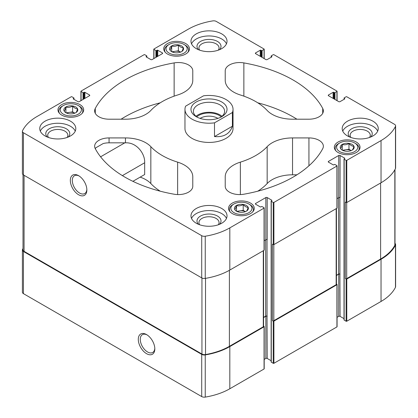 <?xml version="1.0" encoding="UTF-8"?>
<svg xmlns="http://www.w3.org/2000/svg" width="418" height="418" viewBox="0 0 418 418"><rect width="100%" height="100%" fill="white"/><g stroke="black" fill="none" stroke-linecap="round" stroke-linejoin="round"><path stroke-width="0.63" d="M84.891 98.392L84.891 92.31L89.478 94.959L89.478 95.743L79.284 101.626A0.961 0.554 0 0 1 77.926 101.626L73.338 98.977A0.481 0.277 0 0 1 73.338 98.585L73.845 98.293A0.481 0.277 0 0 0 73.845 97.901L71.891 96.772A0.481 0.277 0 0 0 71.212 96.772L36.967 116.544A56.707 32.74 0 0 0 22.525 130.729A3.605 2.08 0 0 0 22.389 131.299A3.605 2.08 0 0 0 23.445 132.767L201.711 235.689A3.605 2.08 0 0 0 205.243 236.222A56.707 32.74 0 0 0 229.816 227.883L264.061 208.112A0.481 0.277 0 0 0 264.061 207.72L262.107 206.591A0.481 0.277 0 0 0 261.428 206.591L260.916 206.884A0.481 0.277 0 0 1 260.236 206.884L255.649 204.235A0.961 0.554 0 0 1 255.367 203.843A0.961 0.554 0 0 1 255.649 203.451L265.843 197.568A0.961 0.554 0 0 1 267.201 197.568L271.789 200.217A0.481 0.277 0 0 1 271.789 200.609L271.282 200.901A0.481 0.277 0 0 0 271.282 201.293L273.236 202.422A0.481 0.277 0 0 0 273.915 202.422L336.934 166.04A0.481 0.277 0 0 0 336.934 165.643L334.98 164.52A0.481 0.277 0 0 0 334.301 164.52L333.789 164.812A0.481 0.277 0 0 1 333.109 164.812L328.522 162.163A0.961 0.554 0 0 1 328.24 161.771A0.961 0.554 0 0 1 328.522 161.379L338.716 155.491A0.961 0.554 0 0 1 340.074 155.491L344.662 158.14A0.481 0.277 0 0 1 344.662 158.532L344.155 158.83A0.481 0.277 0 0 0 344.014 159.023L344.014 319.906A0.481 0.277 0 0 0 344.155 320.099L346.109 321.228A0.481 0.277 0 0 0 346.788 321.228L381.033 301.456A56.707 32.74 0 0 0 395.475 287.27A3.605 2.08 0 0 0 395.611 286.701L395.611 244.52A3.605 2.08 0 0 0 394.994 243.354M337.075 317.319L338.716 316.374A0.961 0.554 0 0 1 340.074 316.374L344.014 318.647M271.141 201.1L271.141 361.978A0.481 0.277 0 0 0 271.282 362.171L273.236 363.299A0.481 0.277 0 0 0 273.915 363.299L336.934 326.918A0.481 0.277 0 0 0 337.075 326.719L337.075 284.538A0.481 0.277 0 0 0 336.934 284.344L336.448 284.062M264.202 359.396L265.843 358.445A0.961 0.554 0 0 1 267.201 358.445L271.141 360.718M23.006 248.506A56.707 32.74 0 0 0 22.525 249.426A3.605 2.08 0 0 0 22.389 249.995L22.389 292.177A3.605 2.08 0 0 0 23.445 293.65L201.711 396.572A3.605 2.08 0 0 0 205.243 397.1A56.707 32.74 0 0 0 229.816 388.761L264.061 368.99A0.481 0.277 0 0 0 264.202 368.796L264.202 326.615A0.481 0.277 0 0 0 264.061 326.416L263.575 326.139M350.916 137.47A10.063 5.81 180 0 1 350.153 135.254A10.063 5.81 180 0 1 356.366 129.888A10.063 5.81 180 0 1 367.333 131.147A10.063 5.81 180 0 1 370.28 135.254A10.063 5.81 180 0 1 369.522 137.47M48.478 137.47A10.063 5.81 180 0 1 47.72 135.254A10.063 5.81 180 0 1 53.927 129.888A10.063 5.81 180 0 1 64.894 131.147A10.063 5.81 180 0 1 67.847 135.254A10.063 5.81 180 0 1 67.084 137.47M95.288 148.698A14.416 8.323 0 0 1 95.91 147.747L103.168 143.557A14.416 8.323 0 0 1 109.067 142.831L125.463 142.836C136.676 142.146 145.208 153.814 144.67 162.759L122.385 175.623M125.463 137.924L109.067 137.924A14.416 8.323 0 0 0 94.646 146.248A14.416 8.323 0 0 0 95.283 148.688A118.942 68.672 0 0 0 174.139 194.213A14.416 8.323 0 0 0 192.782 186.256L192.782 176.793A28.837 16.647 0 0 0 177.634 162.137A66.081 38.153 0 0 1 150.841 146.671A28.837 16.647 0 0 0 125.463 137.924L125.463 142.836M22.389 249.995A3.605 2.08 0 0 0 23.445 251.469L201.711 354.386A3.605 2.08 0 0 0 205.243 354.919A56.707 32.74 0 0 0 229.816 346.579L264.061 326.808A0.481 0.277 0 0 0 264.202 326.615M146.556 353.67A11.688 6.745 -120 0 0 154.822 348.899A11.688 6.745 -120 0 0 146.556 334.583A11.688 6.745 -120 0 0 138.295 339.359A11.688 6.745 -120 0 0 146.556 353.67M336.448 208.498L336.448 284.292A0.961 0.554 0 0 1 336.166 284.684L273.827 320.679A0.961 0.554 0 0 1 272.468 320.679L273.236 321.118A0.481 0.277 0 0 0 273.915 321.118L336.934 284.736A0.481 0.277 0 0 0 337.075 284.538M394.994 169.494L394.994 244.655A3.605 2.08 0 0 1 394.843 245.251A56.707 32.74 0 0 1 380.61 259.029L346.705 278.602A0.961 0.554 0 0 1 345.341 278.602L346.109 279.046A0.481 0.277 0 0 0 346.788 279.046L381.033 259.275A56.707 32.74 0 0 0 395.475 245.089A3.605 2.08 0 0 0 395.611 244.52M333.789 98.784L333.789 92.31L334.301 92.603A0.481 0.277 0 0 0 334.98 92.603L336.934 91.474A0.481 0.277 0 0 0 336.934 91.082L273.915 54.701A0.481 0.277 0 0 0 273.236 54.701L271.282 55.829A0.481 0.277 0 0 0 271.282 56.221L271.789 56.514A0.481 0.277 0 0 1 271.789 56.905L267.201 59.555A0.961 0.554 0 0 1 265.843 59.555L255.649 53.666A0.961 0.554 0 0 1 255.367 53.274A0.961 0.554 0 0 1 255.649 52.882L260.236 50.233A0.481 0.277 0 0 1 260.916 50.233L261.428 50.531A0.481 0.277 0 0 0 262.107 50.531L264.061 49.402A0.481 0.277 0 0 0 264.061 49.01L216.289 21.428A3.605 2.08 0 0 0 212.757 20.9A56.707 32.74 0 0 0 188.184 29.239L153.939 49.01A0.481 0.277 0 0 0 153.939 49.402L155.893 50.531A0.481 0.277 0 0 0 156.572 50.531L157.084 50.233A0.481 0.277 0 0 1 157.764 50.233L162.351 52.882L162.351 53.666A0.961 0.554 0 0 0 162.633 53.274A0.961 0.554 0 0 0 162.351 52.882M267.201 358.445L267.034 316.165A0.961 0.554 0 0 0 265.676 316.165L263.575 317.377M340.074 316.374L339.907 274.093A0.961 0.554 0 0 0 338.549 274.093L336.448 275.305M344.014 159.023A0.481 0.277 0 0 0 344.155 159.221L346.109 160.35A0.481 0.277 0 0 0 346.788 160.35L381.033 140.579A56.707 32.74 0 0 0 395.475 126.393A3.605 2.08 0 0 0 395.611 125.823A3.605 2.08 0 0 0 394.555 124.35L346.788 96.772A0.481 0.277 0 0 0 346.109 96.772L344.155 97.901A0.481 0.277 0 0 0 344.155 98.293L344.662 98.585A0.481 0.277 0 0 1 344.662 98.977L340.074 101.626A0.961 0.554 0 0 1 338.716 101.626L328.522 95.743A0.961 0.554 0 0 1 328.24 95.351A0.961 0.554 0 0 1 328.522 94.959L333.109 92.31A0.481 0.277 0 0 1 333.789 92.31M162.351 53.666L152.157 59.555A0.961 0.554 0 0 1 150.799 59.555L146.211 56.905L146.211 56.514A0.481 0.277 0 0 0 146.211 56.905M146.211 56.514L146.718 56.221A0.481 0.277 0 0 0 146.718 55.829L144.764 54.701A0.481 0.277 0 0 0 144.085 54.701L81.066 91.082A0.481 0.277 0 0 0 81.066 91.474L83.02 92.603A0.481 0.277 0 0 0 83.699 92.603L84.211 92.31A0.481 0.277 0 0 1 84.891 92.31M22.389 131.299L22.389 173.48A3.605 2.08 0 0 0 23.445 174.949L23.445 132.767M78.594 194.751A11.688 6.745 -120 0 0 86.86 189.981A11.688 6.745 -120 0 0 78.594 175.67A11.688 6.745 -120 0 0 70.328 180.44A11.688 6.745 -120 0 0 78.594 194.751M264.061 208.112L264.061 250.293L229.816 270.065A56.707 32.74 0 0 1 205.243 278.404A3.605 2.08 0 0 1 201.711 277.871L23.445 174.949M272.468 320.679L272.468 244.164L273.236 244.603A0.481 0.277 0 0 0 273.915 244.603L336.934 208.221A0.481 0.277 0 0 0 337.075 208.023L337.075 165.841M345.341 278.602L345.341 202.087L346.109 202.531A0.481 0.277 0 0 0 346.788 202.531L381.033 182.76A56.707 32.74 0 0 0 395.475 168.574A3.605 2.08 0 0 0 395.611 168.005L395.611 125.823M167.498 54.032A12.854 7.419 0 0 0 181.511 55.641A12.854 7.419 0 0 0 189.443 48.786A12.854 7.419 0 0 0 176.589 41.361A12.854 7.419 0 0 0 163.736 48.786A12.854 7.419 0 0 0 167.498 54.032M61.733 115.096A12.854 7.419 0 0 0 75.742 116.706A12.854 7.419 0 0 0 83.678 109.85A12.854 7.419 0 0 0 70.82 102.426A12.854 7.419 0 0 0 57.966 109.85A12.854 7.419 0 0 0 61.733 115.096M338.089 152.518A12.854 7.419 0 0 0 352.097 154.127A12.854 7.419 0 0 0 360.034 147.272A12.854 7.419 0 0 0 347.18 139.852A12.854 7.419 0 0 0 334.322 147.272A12.854 7.419 0 0 0 338.089 152.518M232.319 213.582A12.854 7.419 0 0 0 246.327 215.192A12.854 7.419 0 0 0 254.264 208.336A12.854 7.419 0 0 0 241.411 200.917A12.854 7.419 0 0 0 228.557 208.336A12.854 7.419 0 0 0 232.319 213.582M196.256 48.613A18.021 10.403 0 0 0 215.897 50.865A18.021 10.403 0 0 0 227.021 41.257A18.021 10.403 0 0 0 221.744 33.9A18.021 10.403 0 0 0 202.103 31.643A18.021 10.403 0 0 0 190.979 41.257A18.021 10.403 0 0 0 196.256 48.613M347.478 135.918A18.021 10.403 0 0 0 367.114 138.175A18.021 10.403 0 0 0 378.243 128.561A18.021 10.403 0 0 0 372.96 121.204A18.021 10.403 0 0 0 353.325 118.947A18.021 10.403 0 0 0 342.196 128.561A18.021 10.403 0 0 0 347.478 135.918M196.256 223.222A18.021 10.403 0 0 0 215.897 225.48A18.021 10.403 0 0 0 227.021 215.866A18.021 10.403 0 0 0 221.744 208.509A18.021 10.403 0 0 0 202.103 206.252A18.021 10.403 0 0 0 190.979 215.866A18.021 10.403 0 0 0 196.256 223.222M45.039 135.918A18.021 10.403 0 0 0 64.675 138.175A18.021 10.403 0 0 0 75.804 128.561A18.021 10.403 0 0 0 70.522 121.204A18.021 10.403 0 0 0 50.886 118.947A18.021 10.403 0 0 0 39.757 128.561A18.021 10.403 0 0 0 45.039 135.918M232.392 112.505L214.491 122.84A24.03 13.872 180 0 1 192.008 119.14A24.03 13.872 180 0 1 184.97 109.333L184.97 128.561A24.03 13.872 0 0 0 192.008 138.368A24.03 13.872 0 0 0 218.196 141.378A24.03 13.872 0 0 0 233.03 128.561L233.03 109.333A24.03 13.872 180 0 1 232.392 112.505L232.392 126.236L214.491 136.571C223.829 137.318 229.796 133.875 232.392 126.236M174.139 62.904A118.942 68.672 0 0 0 95.283 108.434A14.416 8.323 0 0 0 94.646 110.874A14.416 8.323 0 0 0 109.067 119.198L125.463 119.198A28.837 16.647 0 0 0 150.841 110.451A66.081 38.153 0 0 1 177.634 94.98A28.837 16.647 0 0 0 192.782 80.329L192.782 70.861A14.416 8.323 0 0 0 174.139 62.904L174.139 96.15M322.717 108.434A118.942 68.672 0 0 0 243.861 62.904A14.416 8.323 0 0 0 225.218 70.861L225.218 80.329A28.837 16.647 0 0 0 240.366 94.98A66.081 38.153 0 0 1 267.159 110.451A28.837 16.647 0 0 0 292.537 119.198L308.933 119.198A14.416 8.323 0 0 0 323.354 110.874A14.416 8.323 0 0 0 322.717 108.434L322.717 113.309M243.861 194.213A118.942 68.672 0 0 0 322.717 148.688A14.416 8.323 0 0 0 323.354 146.248A14.416 8.323 0 0 0 308.933 137.924L292.537 137.924A28.837 16.647 0 0 0 267.159 146.671A66.081 38.153 0 0 1 240.366 162.137A28.837 16.647 0 0 0 225.218 176.793L225.218 186.256A14.416 8.323 0 0 0 243.861 194.213M89.478 95.743A0.961 0.554 0 0 0 89.76 95.351A0.961 0.554 0 0 0 89.478 94.959M337.075 198.623L338.716 197.672A0.961 0.554 0 0 1 340.074 197.672L340.074 155.491M264.202 240.695L265.843 239.749A0.961 0.554 0 0 1 267.201 239.749L267.201 197.568M264.061 250.293A0.481 0.277 0 0 0 264.202 250.095L264.202 207.913M336.448 275.499L338.716 274.192A0.961 0.554 0 0 1 340.074 274.192M263.575 317.57L265.843 316.264A0.961 0.554 0 0 1 267.201 316.264M23.006 174.646L23.006 249.859A3.605 2.08 0 0 0 24.061 251.333L201.941 354.03A3.605 2.08 0 0 0 205.525 354.553A56.707 32.74 0 0 0 229.388 346.334L263.293 326.761A0.961 0.554 0 0 0 263.575 326.369L263.575 250.57M296.921 174.808L292.537 174.808A28.837 16.647 0 0 0 267.159 183.554L267.159 146.671M257.754 191.198A66.081 38.153 0 0 0 267.159 183.554M296.921 119.198A118.942 68.672 0 0 0 257.754 102.807M225.218 80.329L225.218 70.861M140.161 177.133A28.837 16.647 0 0 1 150.841 183.554A66.081 38.153 0 0 0 160.246 191.198M132.887 181.334L144.67 174.531L144.67 162.759M160.246 102.807A118.942 68.672 0 0 0 121.079 119.198M192.782 80.329L192.782 70.861M79.106 175.978A10.293 5.941 -120 0 0 74.435 175.727A10.293 5.941 -120 0 0 72.857 183.977A10.293 5.941 -120 0 0 79.582 193.043A10.293 5.941 -120 0 0 84.729 193.555A10.293 5.941 -120 0 0 86.845 189.385M147.068 334.896A10.293 5.941 -120 0 0 142.402 334.646A10.293 5.941 -120 0 0 140.824 342.891A10.293 5.941 -120 0 0 147.544 351.961A10.293 5.941 -120 0 0 152.69 352.473A10.293 5.941 -120 0 0 154.806 348.304M40.311 131.111A18.021 10.403 180 0 1 52.992 123.629A18.021 10.403 180 0 1 70.522 126.304A18.021 10.403 180 0 1 75.25 131.111M47.255 137.005A12.012 6.939 180 0 1 50.562 128.117A12.012 6.939 180 0 1 66.274 128.754A12.012 6.939 180 0 1 68.306 137.005M191.528 218.415A18.021 10.403 180 0 1 204.214 210.933A18.021 10.403 180 0 1 221.744 213.608A18.021 10.403 180 0 1 226.472 218.415M198.477 224.309A12.012 6.939 180 0 1 201.784 215.422A12.012 6.939 180 0 1 217.496 216.064A12.012 6.939 180 0 1 219.523 224.309M199.699 224.779A10.063 5.81 180 0 1 198.937 222.559A10.063 5.81 180 0 1 205.149 217.193A10.063 5.81 180 0 1 216.116 218.452A10.063 5.81 180 0 1 219.063 222.559A10.063 5.81 180 0 1 218.3 224.779M342.75 131.111A18.021 10.403 180 0 1 355.431 123.629A18.021 10.403 180 0 1 372.96 126.304A18.021 10.403 180 0 1 377.689 131.111M349.694 137.005A12.012 6.939 180 0 1 353.001 128.117A12.012 6.939 180 0 1 368.713 128.754A12.012 6.939 180 0 1 370.745 137.005M191.528 43.806A18.021 10.403 180 0 1 204.214 36.324A18.021 10.403 180 0 1 221.744 38.999A18.021 10.403 180 0 1 226.472 43.806M198.477 49.7A12.012 6.939 180 0 1 201.784 40.807A12.012 6.939 180 0 1 217.496 41.45A12.012 6.939 180 0 1 219.523 49.7M199.699 50.165A10.063 5.81 180 0 1 198.937 47.95A10.063 5.81 180 0 1 205.149 42.579A10.063 5.81 180 0 1 216.116 43.838A10.063 5.81 180 0 1 219.063 47.95A10.063 5.81 180 0 1 218.3 50.165M252.702 211.884A12.012 6.939 0 0 0 253.423 209.512A12.012 6.939 0 0 0 249.907 204.611L248.888 204.021A10.57 6.103 0 0 0 233.934 204.021A10.57 6.103 0 0 0 233.934 212.652A10.57 6.103 0 0 0 248.888 212.652A10.57 6.103 0 0 0 248.888 204.021M233.934 204.021L232.915 204.611A12.012 6.939 0 0 0 229.393 209.512A12.012 6.939 0 0 0 230.119 211.884M236.468 211.189A6.991 4.039 0 0 0 248.167 209.381A6.991 4.039 0 0 0 239.603 204.439A6.991 4.039 0 0 0 236.468 211.189M246.317 211.215C246.907 210.923 247.508 209.632 248.109 207.344C246.479 207.391 244.844 206.445 243.208 204.512C240.987 205.844 238.751 206.189 236.504 205.551C235.909 207.819 235.313 209.11 234.712 209.418M358.466 150.82A12.012 6.939 0 0 0 359.193 148.447A12.012 6.939 0 0 0 355.676 143.546L354.652 142.956A10.57 6.103 0 0 0 339.703 142.956A10.57 6.103 0 0 0 339.703 151.588A10.57 6.103 0 0 0 354.652 151.588A10.57 6.103 0 0 0 354.652 142.956M339.703 142.956L338.685 143.546A12.012 6.939 0 0 0 335.163 148.447A12.012 6.939 0 0 0 335.889 150.82M342.232 150.125A6.991 4.039 0 0 0 353.931 148.317A6.991 4.039 0 0 0 345.367 143.374A6.991 4.039 0 0 0 342.232 150.125M352.081 150.151C352.677 149.858 353.278 148.568 353.879 146.279C352.249 146.326 350.613 145.38 348.973 143.447C346.757 144.78 344.521 145.124 342.274 144.487C341.678 146.755 341.083 148.045 340.477 148.353M82.111 113.398A12.012 6.939 0 0 0 82.837 111.026A12.012 6.939 0 0 0 79.316 106.12L78.297 105.535A10.57 6.103 0 0 0 63.348 105.535A10.57 6.103 0 0 0 63.348 114.166A10.57 6.103 0 0 0 78.297 114.166A10.57 6.103 0 0 0 78.297 105.535M63.348 105.535L62.324 106.12A12.012 6.939 0 0 0 58.807 111.026A12.012 6.939 0 0 0 59.534 113.398M65.877 112.703A6.991 4.039 0 0 0 77.576 110.895A6.991 4.039 0 0 0 69.012 105.947A6.991 4.039 0 0 0 65.877 112.703M75.726 112.724C76.322 112.432 76.917 111.141 77.523 108.858C75.893 108.905 74.258 107.959 72.617 106.026C70.396 107.358 68.165 107.703 65.919 107.06C65.323 109.333 64.722 110.618 64.121 110.932M187.881 52.334A12.012 6.939 0 0 0 188.607 49.961A12.012 6.939 0 0 0 185.085 45.055L184.066 44.465A10.57 6.103 0 0 0 169.112 44.465A10.57 6.103 0 0 0 169.112 53.102A10.57 6.103 0 0 0 184.066 53.102A10.57 6.103 0 0 0 184.066 44.465M169.112 44.465L168.093 45.055A12.012 6.939 0 0 0 164.577 49.961A12.012 6.939 0 0 0 165.298 52.334M171.646 51.639A6.991 4.039 0 0 0 183.345 49.826A6.991 4.039 0 0 0 174.781 44.883A6.991 4.039 0 0 0 171.646 51.639M181.496 51.66C182.091 51.367 182.687 50.076 183.288 47.793C181.658 47.84 180.022 46.894 178.387 44.961C176.166 46.293 173.935 46.638 171.683 45.996C171.093 48.269 170.492 49.554 169.891 49.867M245.434 211.639L243.208 210.353L236.776 211.351M245.423 211.644A6.009 3.469 0 0 0 239.854 210.871A6.009 3.469 0 0 0 237.398 211.644M243.208 210.353L243.208 204.512M236.504 211.153L236.504 205.551M343.162 150.579A6.009 3.469 0 0 1 345.623 149.806A6.009 3.469 0 0 1 351.193 150.579L348.973 149.289L342.546 150.281M348.973 149.289L348.973 143.447M342.274 150.088L342.274 144.487M172.577 52.088A6.009 3.469 0 0 1 175.037 51.32A6.009 3.469 0 0 1 180.602 52.088L178.387 50.803L171.955 51.795M178.387 50.803L178.387 44.961M171.683 51.602L171.683 45.996M66.807 113.153A6.009 3.469 0 0 1 69.268 112.385A6.009 3.469 0 0 1 74.838 113.153L72.617 111.867L66.185 112.86M72.617 111.867L72.617 106.026M65.919 112.667L65.919 107.06M184.97 109.333A24.03 13.872 180 0 1 185.608 106.162L203.509 95.826A24.03 13.872 180 0 1 233.03 109.333M214.491 122.84L214.491 136.571M196.256 116.69L196.256 116.69A18.021 10.403 180 0 1 196.256 101.976A18.021 10.403 180 0 1 221.744 101.976A18.021 10.403 180 0 1 221.744 116.69A18.021 10.403 180 0 1 196.256 116.69M197.165 117.181A15.618 9.018 180 0 1 193.382 111.292A15.618 9.018 180 0 1 209 102.279A15.618 9.018 180 0 1 224.618 111.292A15.618 9.018 180 0 1 220.835 117.181M196.005 116.298A15.618 9.018 180 0 1 221.995 116.298M196.763 116.899A14.416 8.323 180 0 1 221.237 116.899M200.112 118.383A12.143 7.012 180 0 1 217.888 118.383M109.067 142.831L109.067 137.924M23.445 293.65L23.445 251.469M201.711 396.572L201.711 354.386M205.243 397.1L205.243 354.919M229.816 388.761L229.816 346.579M264.061 368.99L264.061 326.808M336.934 326.918L336.934 284.736M273.915 363.299L273.915 321.118M381.033 301.456L381.033 259.275M346.788 321.228L346.788 279.046M395.475 287.27L395.475 245.089M157.764 56.315L157.764 50.233M265.676 316.165L265.676 239.843M267.034 316.165L267.034 239.671M338.549 274.093L338.549 197.771M339.907 274.093L339.907 197.594M271.282 57.198L271.282 56.221M271.789 56.905L271.789 56.514M260.236 56.315L260.236 50.233M255.649 52.882L255.649 53.666M260.916 56.707L260.916 50.233M261.428 57.005L261.428 50.531M262.107 57.397L262.107 50.531M264.061 49.402L264.061 58.525M155.893 57.397L155.893 50.531M153.939 49.402L153.939 58.525M156.572 57.005L156.572 50.531M157.084 56.707L157.084 50.233M146.718 57.198L146.718 56.221M83.02 99.468L83.02 92.603M81.066 91.474L81.066 100.597M83.699 99.076L83.699 92.603M84.211 98.784L84.211 92.31M73.845 99.275L73.845 98.293M201.711 277.871L201.711 235.689M205.243 278.404L205.243 236.222M229.816 270.065L229.816 227.883M271.789 200.609L271.789 200.217M271.282 362.171L271.282 201.293M273.236 202.422L273.236 244.603M273.236 363.299L273.236 321.118M273.915 202.422L273.915 244.603M336.934 166.04L336.934 208.221M344.662 158.532L344.662 158.14M344.155 320.099L344.155 159.221M346.109 160.35L346.109 202.531M346.109 321.228L346.109 279.046M381.033 182.76L381.033 140.579M346.788 160.35L346.788 202.531M395.475 168.574L395.475 126.393M344.155 99.275L344.155 98.293M344.662 98.977L344.662 98.585M333.109 98.392L333.109 92.31M328.522 94.959L328.522 95.743M334.301 99.076L334.301 92.603M334.98 99.468L334.98 92.603M336.934 91.474L336.934 100.597M338.716 155.491L338.716 197.672M328.522 161.379L328.522 162.163M265.843 197.568L265.843 239.749M255.649 203.451L255.649 204.235M338.716 316.374L338.716 274.192M265.843 358.445L265.843 316.264M346.705 278.602L346.705 202.568M380.61 259.029L380.61 183.006M394.843 245.251L394.843 169.765M273.827 320.679L273.827 244.645M336.166 284.684L336.166 208.66M24.061 251.333L24.061 175.309M201.941 354.03L201.941 277.996M205.525 354.553L205.525 278.357M229.388 346.334L229.388 270.305M263.293 326.761L263.293 250.732M308.933 165.8L308.933 137.924M292.537 174.808L292.537 137.924M240.366 194.569L240.366 162.137M243.861 96.15L243.861 62.904M177.634 194.569L177.634 162.137M150.841 183.554L150.841 146.671M95.283 113.309L95.283 108.434M124.815 142.831L100.592 156.813M271.141 57.282L271.141 56.022M146.859 57.282L146.859 56.022M73.986 99.353L73.986 98.094M337.075 91.281L337.075 100.681M80.925 91.281L80.925 100.681M153.798 49.204L153.798 58.604M264.202 49.204L264.202 58.604M253.423 210.975L253.423 209.512M229.393 210.975L229.393 209.512M359.193 149.91L359.193 148.447M335.163 149.91L335.163 148.447M82.837 112.489L82.837 111.026M58.807 112.489L58.807 111.026M188.607 51.424L188.607 49.961M164.577 51.424L164.577 49.961"/></g></svg>

